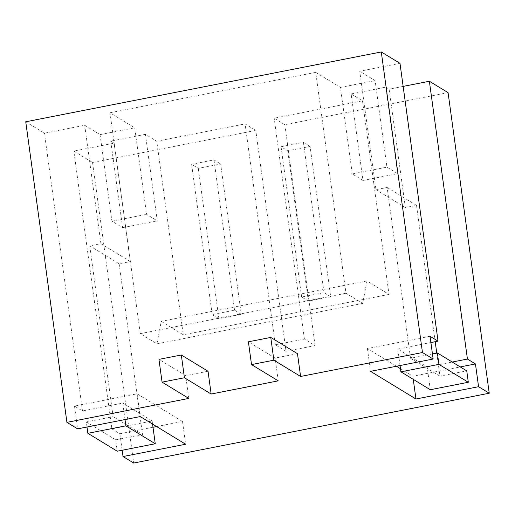 <?xml version="1.0" encoding="UTF-8"?>
<svg xmlns="http://www.w3.org/2000/svg" width="515" height="515" viewBox="0 0 515 515"><rect width="100%" height="100%" fill="white"/><g stroke="black" fill="none" stroke-linecap="round" stroke-linejoin="round"><path stroke-width="0.39" stroke-dasharray="2.58 1.93" d="M400.052 365.541L397.792 349.054L427.18 366.957L430.302 389.733M430.031 336.269L367.42 348.565L396.441 366.249M400.49 368.708L412.837 376.233L460.256 366.918M427.18 366.957L452.241 362.039M430.888 342.552L397.792 349.054M436.765 353.097L439.919 376.15L466.751 370.877M432.452 353.94L410.532 358.247L387.138 187.466L375.963 189.662L359.74 71.25L399.988 63.345M367.42 348.565L370.536 371.334M412.837 376.233L413.262 379.349M387.138 187.466L416.526 205.369L405.344 207.564L389.128 89.159L385.786 87.125L397.638 173.652L386.952 167.143L375.1 80.61L359.74 71.25M416.526 205.369L435.201 341.709M403.148 86.404L389.128 89.159M410.532 358.247L439.919 376.15M375.963 189.662L405.344 207.564M362.483 100.843L388.992 294.4L366.957 280.971L362.682 303.412L345.983 293.241L315.727 72.364L340.441 87.421L352.292 173.948L362.978 180.456L351.127 93.93L362.483 100.843L274.154 118.193L284.84 124.701L448.076 92.642M351.127 93.93L385.786 87.125M156.612 426.555L182.516 421.47L137.099 393.801L74.488 406.097L82.503 410.976L122.757 403.071L152.144 420.974L111.89 428.879L73.838 151.082L92.539 162.47L255.775 130.411L245.089 123.903L156.76 141.252L183.276 334.802L161.234 321.373L156.966 343.814L140.267 333.643L110.01 112.766L134.718 127.823L146.575 214.349L157.262 220.858L145.404 134.331L156.76 141.252M286.031 351.288L275.345 344.78L304.41 339.07L315.096 345.578L286.031 351.288L255.775 130.411M315.096 345.578L284.84 124.701M92.539 162.47L133.713 463.043M297.477 353.689L275.113 358.086L248.397 341.806M188.793 398.423L185.67 375.647L158.955 359.373M208.034 371.257L185.67 375.647M278.235 380.855L275.113 358.086M340.441 87.421L375.1 80.61M315.727 72.364L110.01 112.766M25.75 121.785L44.451 133.173L84.698 125.267L100.058 134.627L134.718 127.823M182.516 421.47L185.638 444.239M111.89 428.879L119.905 433.765L153 427.263M119.905 433.765L122.164 450.245M137.099 393.801L140.222 416.571M74.488 406.097L77.611 428.866M82.503 410.976L44.451 133.173M362.978 180.456L397.638 173.652M352.292 173.948L386.952 167.143M388.992 294.4L300.67 311.742L274.154 118.193M304.41 339.07L300.67 311.742L271.598 317.452L245.089 123.903M145.404 134.331L110.744 141.142L114.085 143.176L73.838 151.082M275.345 344.78L271.598 317.452L183.276 334.802M345.983 293.241L140.267 333.643M86.996 427.019L86.301 421.927L113.133 416.654L89.739 245.874L100.921 243.679L130.308 261.581L114.085 143.176M100.921 243.679L84.698 125.267M110.744 141.142L122.602 227.669L111.916 221.16L100.058 134.627M111.916 221.16L146.575 214.349M89.739 245.874L119.126 263.777L130.308 261.581M119.126 263.777L142.52 434.557L113.133 416.654M362.682 303.412L156.966 343.814M366.957 280.971L161.234 321.373M330.681 296.704L324.006 292.636L301.642 297.026L308.324 301.095L330.681 296.704L310.094 146.415L287.737 150.805L281.055 146.736L303.419 142.346L310.094 146.415M241.239 314.266L234.563 310.197L212.199 314.594L218.875 318.663L241.239 314.266L220.652 163.982L198.294 168.373L191.612 164.304L213.976 159.914L220.652 163.982M122.602 227.669L157.262 220.858M152.144 420.974L152.569 424.09M125.01 419.558L122.757 403.071M86.301 421.927L115.688 439.829L117.246 451.211M115.688 439.829L142.52 434.557M324.006 292.636L303.419 142.346M234.563 310.197L213.976 159.914M301.642 297.026L281.055 146.736M308.324 301.095L287.737 150.805M212.199 314.594L191.612 164.304M218.875 318.663L198.294 168.373"/><path stroke-width="0.77" d="M468.315 382.265L438.928 364.363L437.37 352.975L466.751 370.877L468.315 382.265L430.302 389.733L400.915 371.824L400.052 365.541M430.888 342.552L438.046 341.149L430.031 336.269L433.147 359.039L370.536 371.334L415.953 399.003L478.564 386.707L475.448 363.938L467.433 359.052L429.375 81.254L403.148 86.404M396.441 366.249L400.49 368.708M460.256 366.918L475.448 363.938M452.241 362.039L467.433 359.052M438.928 364.363L400.915 371.824M437.37 352.975L432.452 353.94M413.262 379.349L415.953 399.003M435.201 341.709L436.765 353.097M429.375 81.254L448.076 92.642L489.25 393.215L478.564 386.707M433.147 359.039L422.461 352.53L381.287 51.957L399.988 63.345L438.046 341.149M300.593 376.465L273.883 360.185L270.761 337.415L297.477 353.689L300.593 376.465L422.461 352.53M211.15 394.027L184.434 377.752L181.319 354.983L208.034 371.257L211.15 394.027L278.235 380.855L251.52 364.581L273.883 360.185M489.25 393.215L133.713 463.043L123.027 456.535L185.638 444.239L140.222 416.571L77.611 428.866L66.924 422.358L188.793 398.423L162.077 382.143L184.434 377.752M66.924 422.358L25.75 121.785L381.287 51.957M153 427.263L156.612 426.555M122.164 450.245L123.027 456.535M181.319 354.983L158.955 359.373L162.077 382.143M270.761 337.415L248.397 341.806L251.52 364.581M152.569 424.09L155.26 443.75L125.872 425.841L125.01 419.558M86.996 427.019L87.859 433.308L117.246 451.211L155.26 443.75M87.859 433.308L125.872 425.841"/></g></svg>
